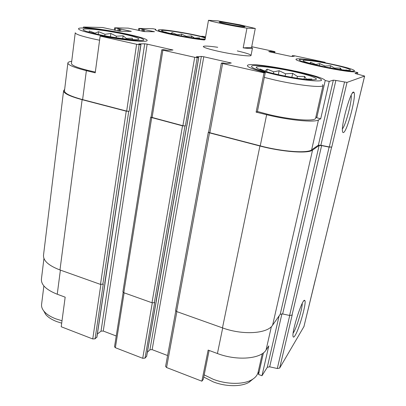 <?xml version="1.0" encoding="UTF-8"?>
<svg xmlns="http://www.w3.org/2000/svg" width="406" height="406" viewBox="0 0 406 406"><rect width="100%" height="100%" fill="white"/><g stroke="black" fill="none" stroke-linecap="round" stroke-linejoin="round"><path stroke-width="0.61" d="M357.442 74.191L357.828 72.593L354.555 71.892C342.167 71.877 293.112 61.169 296.07 59.24C296.258 57.997 309.489 59.53 324.516 62.422L325.15 62.311L325.049 62.752M353.002 92.766L353.098 92.36M205.563 36.885L202.569 36.251L201.447 36.504M204.431 39.991C187.932 38.458 153.392 31.084 155.346 29.587L155.787 29.318L153.108 28.745L138.756 28.415L154.483 31.729L144.429 31.602L128.271 28.136L114.837 27.806L131.331 31.369L119.724 31.221L102.576 27.501L83.443 27.029L86.59 27.73L86.534 28.176M155.787 29.318L155.681 30.019M315.645 118.065L315.624 118.166C315.599 121.795 290.407 119.932 267.772 114.284L257.424 111.462M315.959 116.684L316.766 117.791L320.71 118.74L318.451 119.948C314.381 122.693 288.884 120.242 266.646 114.71L256.11 112.132L257.374 111.696L265.27 72.623C253.293 69.416 247.34 67.086 247.421 65.63C247.65 60.677 322.77 75.039 325.221 80.535L329.241 81.423L320.71 118.74M71.71 61.301C69.335 61.626 68.061 62.169 67.893 62.94C67.934 64.975 74.09 67.548 86.376 70.659L95.222 72.821L100.14 36.104L136.609 44.274L139.146 44.63L140.968 44.564L138.816 43.919L144.703 43.792L147.155 44.137L172.992 50.019L167.363 50.308L163.582 49.674L161.781 49.791L162.862 50.161L194.713 57.302L197.225 57.642L198.757 57.51L196.337 56.789L201.356 56.424L203.787 56.759L231.288 63.031L226.639 63.564L222.808 62.93L221.331 63.118L222.595 63.549L264.032 72.836L265.27 72.623M95.324 72.065L88.29 70.492C77.104 67.665 71.486 65.32 71.446 63.463L75.242 32.81M256.11 112.132L264.032 72.836M325.221 80.535L316.766 117.791M209.126 350.454L203.274 379.407L201.863 381.188L208.136 350.089L217.423 353.524C236.952 361.041 260.87 358.995 266.057 350.023L271.386 326.617M263.458 352.809L258.546 374.464L261.977 375.743L268.797 345.897L266.057 350.023M96.836 337.076L95.06 338.827L92.751 338.959L61.21 326.749L65.173 297.172L57.246 294.233L60.392 270.112M86.59 27.73C108.295 29.445 148.591 37.895 147.109 40.529C147.556 42.589 124.464 40.448 102.17 36.104L100.14 36.104M83.316 28.029L83.443 27.029M221.331 63.118L208.648 132.138L209.846 132.742L260.226 145.861C282.104 151.687 307.408 153.493 311.635 149.865L318.38 145.17L333.336 80.16L329.241 81.423M355.032 73.506L357.828 72.593M325.15 62.311L294.7 55.84L292.305 55.663L294.35 56.195L291.853 56.475L290.117 56.221L269.665 51.856L268.716 51.542L271.477 51.339L274.187 51.806L275.004 51.729L274.009 51.44L251.725 46.7M67.883 63.011L64.478 90.827C64.447 93.39 70.492 96.313 82.606 99.607L126.667 111.082L129.154 111.315L139.146 44.63M237.297 50.933C246.158 52.978 250.741 54.48 251.035 55.439C251.324 56.86 233.602 54.683 218.738 51.389C208.694 49.131 203.548 47.502 203.289 46.502C204.025 45.751 208.841 46.01 217.728 47.284M201.488 36.246L205.497 37.261M318.38 145.17L320.887 145.277L335.869 80.444L333.336 80.16M335.869 80.444L347.018 82.398L364.608 76.069L355.042 73.456M208.659 132.077L208.298 132.265L175.565 310.534L176.59 311.524L222.473 327.875C242.768 335.386 267.447 333.732 272.614 325.17L280.226 314.274L282.657 313.955L289.605 315.457L292.01 315.137L292.224 314.812L279.663 368.069L303.921 326.607M303.861 326.85L315.548 279.023M63.585 90.802L43.513 255.166C43.112 260.677 48.598 265.61 59.971 269.965L100.48 284.398L103.266 284.058L95.06 338.827M151.068 117.106L150.641 117.288L122.886 291.853L123.784 292.706L151.981 302.754L154.321 302.673L154.701 302.353L145.008 358.133L146.596 356.306M96.775 337.457L130.899 110.787M146.541 356.635L186.867 125.347M320.887 145.277L329.302 146.957L331.773 147.058L347.018 82.398M295.116 335.437C299.526 328.49 307.012 301.257 304.718 300.46C302.749 297.476 291.792 330.865 293.025 336.285C293.254 337.635 293.954 337.35 295.116 335.437M343.689 132.422C347.663 130.265 356.915 93.776 353.814 92.269C351.347 88.802 340.959 124.723 342.517 131.377C342.7 132.503 343.09 132.853 343.689 132.422M282.657 313.955L321.623 145.597L329.119 147.099L331.773 147.058M64.65 89.427L63.6 90.711C63.564 93.324 69.741 96.318 82.124 99.683L126.23 111.173L129.154 111.315M97.379 334.031L101.018 331.159L144.703 43.792M116.233 335.985L103.256 331.042L101.018 331.159M161.781 49.791L151.052 117.182L182.893 125.723L185.359 125.941L197.225 57.642M150.641 117.288L182.517 125.84L185.359 125.941M147.363 352.271L149.921 349.799L201.356 56.424M167.592 355.534L152.138 349.652L149.921 349.799M208.298 132.265L209.496 132.869L259.936 146.008C282.343 151.981 308.261 153.823 312.554 150.098L319.116 145.495L321.623 145.597M104.773 283.053L130.813 110.955M156.036 301.247L186.76 125.505M104.987 282.911L104.987 282.53M156.224 301.09L156.219 300.724M175.768 311.042L165.592 366.43L166.572 367.526L201.863 381.188M261.977 375.743L267.285 367.268L279.105 315.883M279.663 368.069L277.293 368.516L269.685 366.826L267.285 367.268M43.939 258.475L41.427 279.013C40.986 284.784 46.264 289.859 57.246 294.233M123.17 292.381L114.517 346.765L115.37 347.714L142.719 358.295L145.008 358.133M258.277 371.475L258.546 374.464M342.446 128.869C345.887 124.83 352.23 100.47 351.18 95.222M293.142 333.184L293.447 332.707C296.725 327.612 302.45 308.494 302.242 303.378M94.436 34.104C81.997 31.221 76.841 29.293 78.962 28.324C84.783 26.03 139.324 35.429 143.191 39.321C148.505 42.498 117.349 39.341 94.436 34.104M96.841 34.119L86.864 31.516C75.521 27.836 91.472 28.268 111.777 31.815C132.072 35.256 146.48 39.986 134.741 39.692C127.342 39.58 109.432 36.971 96.841 34.119M99.592 40.219L92.456 38.702C81.099 36.063 75.364 34.084 75.247 32.764M132.346 39.585L132.346 38.225L126.332 38.408L123.119 35.835L116.37 36.195L110.868 33.465L104.987 34.277L98.577 31.693L94.974 33.135L89.29 30.963L89.087 32.186M276.664 74.882C257.48 70.355 249.294 67.335 252.106 65.828C258.825 63.29 316.051 74.511 320.938 79.373C325.886 82.748 300.76 80.368 276.664 74.882M278.034 74.618C270.919 73.014 265.301 71.497 261.19 70.071C257.942 68.837 256.262 67.873 256.15 67.173C256.968 66.665 259.185 66.493 262.804 66.655C269.371 67.178 277.465 68.355 287.078 70.187C296.674 72.126 304.581 74.095 310.803 76.089C314.153 77.307 316.056 78.292 316.502 79.058C316 79.642 313.929 79.87 310.296 79.754C301.79 79.16 291.036 77.444 278.034 74.618M322.567 84.56L323.029 85.458C323.257 88.056 297.892 85.316 274.852 80.012L264.306 77.414M311.94 79.058L306.322 79.099L304.632 76.384L297.395 76.435L292.685 73.359L285.57 73.806L279.13 70.735L273.756 71.847L267.219 69.127L264.849 71.05L259.931 68.969M62.011 320.781L55.749 318.822C50.334 316.705 46.38 314.142 43.904 311.138C42.057 308.839 41.29 306.545 41.6 304.267L43.868 285.925M61.692 323.171L56.612 321.542C51.608 319.578 47.954 317.198 45.65 314.401L43.741 310.935M258.15 372.018L258.084 372.322C257.343 375.286 255.262 377.758 251.837 379.747C243.473 384.705 226.69 384.563 213.054 379.204L204.188 374.88M252.979 379.042L249.015 382.295C241.235 386.918 225.751 386.801 213.17 381.843L203.751 377.047M204.492 39.646C196.068 38.88 185.674 37.21 173.321 34.632C162.207 32.17 157.279 30.582 158.533 29.882C161.365 28.648 194.027 34.053 205.436 37.591M204.685 39.077L203.858 39.077C199.153 39.022 185.415 36.936 174.834 34.642L163.648 31.764C150.915 27.283 198.605 34.728 205.329 38.189M320.801 66.34C305.185 62.839 298.085 60.585 299.511 59.581C303.5 57.906 351.337 67.386 354.199 70.461C357.138 72.466 338.919 70.284 320.801 66.34M321.628 66.178C314.016 64.524 308.514 63.082 305.124 61.854C297.664 59.103 310.692 60.154 327.185 63.458C343.709 66.706 356.163 70.74 347.769 70.35C341.801 69.969 333.087 68.578 321.628 66.178M199.727 38.778L199.519 37.91L194.489 38.062L191.546 35.992L186.181 36.281L181.614 34.084L177.204 34.738L172.195 32.663L170.342 33.627M167.226 32.84L165.663 32.089L165.699 32.414M346.394 70.263L346.587 69.999L344.872 70.121M341.583 69.736L340.329 68.015L334.498 68.086L330.565 65.701L324.978 66.041L319.796 63.625L315.746 64.473L310.666 62.311L309.707 63.29M199.376 38.743L199.519 37.91M191.262 37.662L191.546 35.992M186.095 36.814L186.181 36.281M181.304 35.946L181.614 34.084M177.143 35.124L177.204 34.738M171.977 34.008L172.195 32.663M126.241 39.042L126.332 38.408M122.719 38.626L123.119 35.835M116.157 37.707L116.37 36.195M110.412 36.773L110.868 33.465M104.784 35.758L104.987 34.277M98.211 34.424L98.577 31.693M94.902 33.678L94.974 33.135M306.251 79.419L306.322 79.099M304.023 79.175L304.632 76.384M297.014 78.211L297.395 76.435M291.838 77.358L292.685 73.359M285.088 76.1L285.57 73.806M278.308 74.679L279.13 70.735M273.411 73.537L273.756 71.847M266.681 71.781L267.219 69.127M339.979 69.512L340.329 68.015M334.371 68.634L334.498 68.086M330.073 67.868L330.565 65.701M324.795 66.838L324.978 66.041M319.334 65.676L319.796 63.625M315.665 64.828L315.746 64.473M310.407 63.488L310.666 62.311M255.278 28.461L246.96 28.151C233.785 26.238 211.206 21.614 208.476 20.3L218.022 20.889L239.91 24.812L255.278 28.461L251.578 47.461L252.451 48.167C252.162 48.69 249.071 48.588 243.184 47.872L246.96 28.151M244.275 26.897C240.453 26.847 218.225 22.513 219.225 22.02C218.966 21.173 245.716 26.177 244.94 26.837L244.275 26.897M208.476 20.3L205.066 39.712L204.573 39.204L205.203 38.935M251.578 47.461L243.184 47.872M209.846 132.742L222.595 63.549M260.226 145.861L266.646 114.71M311.635 149.865L318.451 119.948M82.606 99.607L86.376 70.659M126.667 111.082L136.609 44.274M329.302 146.957L344.521 82.119M292.01 315.137L331.595 147.195M315.498 279.232L351.165 132.026M351.028 132.133L364.608 76.069M292.142 56.444L292.3 55.688M292.69 56.383L292.807 55.825M271.299 52.207L271.477 51.339M272.147 52.384L272.335 51.466M273.142 52.597L273.329 51.679M273.989 52.78L274.187 51.806M274.71 52.932L274.953 51.75M139.253 30.617L139.542 28.659M141.836 31.176L142.13 29.217M142.805 31.379L143.105 29.364M143.288 31.465L143.602 29.374M144.262 31.592L144.577 29.521M153.63 31.739L153.671 31.48M115.116 30.374L115.436 28.085M117.852 30.968L118.171 28.679M118.912 31.145L119.237 28.836M119.471 31.211L119.806 28.851M120.552 31.237L120.866 29.009M130.458 31.389L130.499 31.105M102.835 284.347L128.722 111.406M130.874 110.945L140.862 44.589M103.256 331.042L147.155 44.137M171.845 50.105L171.921 49.654M152.083 117.699L162.862 50.161M182.893 125.723L194.713 57.302M154.321 302.673L184.984 126.053M186.841 125.479L198.686 57.53M152.138 349.652L203.787 56.759M229.928 63.209L230.04 62.61M176.59 311.524L209.496 132.869M222.473 327.875L259.936 146.008M272.614 325.17L312.554 150.098M280.226 314.274L319.116 145.495M289.605 315.457L329.119 147.099M59.971 269.965L82.124 99.683M100.48 284.398L126.23 111.173M123.784 292.706L151.671 117.806M151.981 302.754L182.517 125.84M166.572 367.526L176.874 311.625M217.423 353.524L222.691 327.952M269.685 366.826L281.926 313.843M277.293 368.516L289.737 315.487M92.751 338.959L100.855 284.51M115.37 347.714L124.129 292.827M142.719 358.295L152.296 302.851M351.063 132.087L364.639 76.049M292.117 56.444L292.284 55.668M274.755 52.942L275.004 51.729M138.456 30.445L138.756 28.415M114.304 30.196L114.634 27.831M130.981 110.879L140.968 44.564M186.917 125.424L198.757 57.51M315.538 279.14L351.195 131.986M303.906 326.739L315.366 279.435M96.892 337.279L105.103 282.759M146.627 356.483L156.31 300.958M352.383 93.147L353.814 92.269M303.713 300.978L304.718 300.46M323.029 85.458L315.624 118.166M45.65 314.401L43.904 311.138M262.312 353.641L258.084 372.322M249.015 382.295L251.837 379.747M252.451 48.167L251.035 55.439"/></g></svg>
